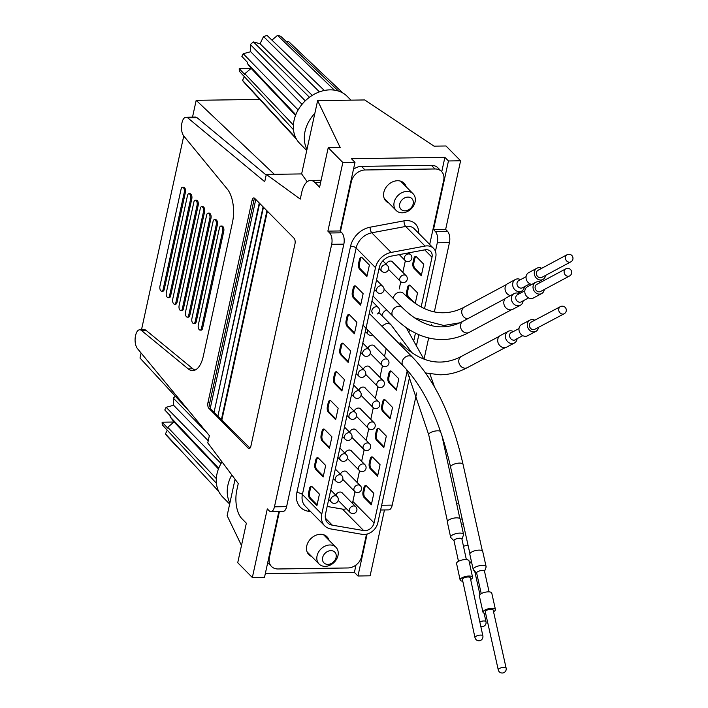<?xml version="1.0" encoding="UTF-8"?>
<svg xmlns="http://www.w3.org/2000/svg" width="708" height="708" viewBox="0 0 708 708"><rect width="100%" height="100%" fill="white"/><g stroke="black" fill="none" stroke-linecap="round" stroke-linejoin="round"><path stroke-width="1.06" d="M325.361 536.549A12.726 10.062 135.4 0 0 324.768 535.195M265.296 573.684L354.398 572.383L357.965 575.993L370.116 575.816L384.471 509.946M444.889 157.353L448.456 160.964L460.598 160.787L445.987 145.981L434.022 146.149L364.726 99.952L317.618 100.633L340.185 147.521L328.22 147.698L342.84 162.504L354.991 162.327L351.425 158.716L444.889 157.353L441.757 171.717M356.009 564.993L354.398 572.383M402.445 182.991A12.726 10.062 135.4 0 0 401.861 181.637M278.855 511.486L264.5 577.356L252.349 577.533L237.729 562.718L246.349 523.203L241.773 518.566A21.213 10.036 89.2 0 1 236.799 490.219L238.26 483.537L207.771 442.889L209.364 435.615L137.476 348.637A9.762 4.62 89.2 0 1 135.493 335.937L135.644 335.282A9.762 4.62 89.2 0 1 139.697 329.778A9.762 4.62 89.2 0 1 141.423 330.45L188.195 368.859A25.461 12.045 -90.8 0 0 192.691 370.611A25.461 12.045 -90.8 0 0 203.284 356.266L232.498 222.25A25.461 12.045 -90.8 0 0 227.374 189.169L183.814 136.051A9.762 4.62 89.2 0 1 181.85 123.369L181.991 122.705A9.762 4.62 89.2 0 1 186.054 117.209A9.762 4.62 89.2 0 1 187.788 117.891L264.721 181.708L266.305 174.434L300.272 199.09L301.732 192.408A21.213 10.036 89.2 0 1 310.555 180.452A21.213 10.036 89.2 0 1 315.033 182.576L319.609 187.213L328.22 147.698M235.056 479.281L227.126 515.663L241.49 545.496M434.358 311.856L449.456 242.605L437.305 242.782L435.438 251.331M437.305 242.782A8.487 4.018 -90.8 0 0 435.314 231.445L433.491 229.596L448.456 160.964M367.107 534.053L357.965 575.993M329.698 232.985L341.849 232.808A8.487 4.018 89.2 0 1 343.84 244.145L286.607 506.645A8.487 4.018 89.2 0 1 283.076 511.424L270.925 511.601A8.487 4.018 -90.8 0 0 274.456 506.822L331.689 244.322A8.487 4.018 -90.8 0 0 329.698 232.985L327.875 231.135L340.026 230.958L354.991 162.327M341.849 232.808L340.026 230.958M229.657 504.061L222.631 496.945A33.418 26.408 -44.6 0 1 222.029 461.89M306.741 150.512L299.723 143.397A33.418 26.408 -44.6 0 1 298.015 110.165A33.418 26.408 -44.6 0 1 330.061 89.854A33.418 26.408 -44.6 0 1 347.292 96.447L350.947 100.147M381.647 505.255L392.223 505.105L416.685 392.922M424.048 359.124L428.659 337.999M431.367 325.556L431.641 324.291M392.223 505.105A8.487 4.018 89.2 0 1 388.692 509.884L380.612 510.008M460.598 160.787L445.642 229.419L433.491 229.596M435.314 231.445L447.465 231.268L445.642 229.419M447.465 231.268A8.487 4.018 89.2 0 1 449.456 242.605M270.925 511.601A8.487 4.018 -90.8 0 1 269.137 510.751L267.305 508.902L252.349 577.533M342.84 162.504L327.875 231.135M293.997 238.18A4.239 2.009 89.2 0 1 294.988 243.844L250.871 446.208A4.239 2.009 89.2 0 1 249.101 448.598A4.239 2.009 89.2 0 1 248.207 448.173L208.931 408.374A4.239 2.009 89.2 0 1 207.931 402.702L252.057 200.346A4.239 2.009 89.2 0 1 253.818 197.948A4.239 2.009 89.2 0 1 254.712 198.373L293.997 238.18M314.848 113.333L306.98 149.415A33.418 26.408 -44.6 0 1 314.848 113.333L317.618 100.633M307.175 181.761L301.635 173.92L306.98 149.415M229.896 502.963A33.418 26.408 -44.6 0 1 231.817 474.953M141.096 353.009L139.998 358.044L189.461 411.534M141.503 329.751L183.753 135.98M192.523 117.112L196.187 100.324L274.323 174.318M259.765 99.403L196.187 100.324M301.635 173.92L266.305 174.434M195.019 370.098A25.461 12.045 89.2 0 1 192.868 368.788L146.096 330.379A9.762 4.62 -90.8 0 0 144.379 329.707L139.697 329.778M263.093 206.86L217.993 415.746M217.542 415.755L214.073 412.242L259.624 203.346M259.252 202.975L214.152 411.861M213.71 411.87L210.241 408.348L255.783 199.461M250.03 448.093L217.914 416.127L263.456 207.232M266.181 175.026L197.134 117.758A9.762 4.62 -90.8 0 0 195.399 117.068L186.054 117.209M210.364 407.755A4.239 2.009 89.2 0 1 209.807 402.675L253.924 200.311A4.239 2.009 89.2 0 1 254.765 198.426M193.7 323.644L194.824 323.627A3.398 1.602 -90.8 0 0 196.231 321.715L217.383 224.737A3.398 1.602 -90.8 0 0 216.586 220.197L216.312 219.923A3.398 1.602 -90.8 0 0 215.595 219.577L214.471 219.595A3.398 1.602 -90.8 0 0 213.064 221.507L191.912 318.485A3.398 1.602 -90.8 0 0 192.709 323.025L192.983 323.299A3.398 1.602 -90.8 0 0 193.7 323.644A3.398 1.602 -90.8 0 0 195.116 321.733L216.259 224.746A3.398 1.602 -90.8 0 0 215.462 220.215L215.188 219.931A3.398 1.602 -90.8 0 0 214.471 219.595M180.912 310.679L182.036 310.67A3.398 1.602 -90.8 0 0 183.443 308.75L204.594 211.772A3.398 1.602 -90.8 0 0 203.798 207.24L203.523 206.957A3.398 1.602 -90.8 0 0 202.807 206.621L201.683 206.639A3.398 1.602 -90.8 0 0 200.276 208.55L179.124 305.529A3.398 1.602 -90.8 0 0 179.921 310.069L180.195 310.343A3.398 1.602 -90.8 0 0 180.912 310.679A3.398 1.602 -90.8 0 0 182.328 308.768L203.47 211.789A3.398 1.602 -90.8 0 0 202.674 207.258L202.399 206.975A3.398 1.602 -90.8 0 0 201.683 206.639M168.123 297.723L169.247 297.705A3.398 1.602 -90.8 0 0 170.655 295.794L191.806 198.815A3.398 1.602 -90.8 0 0 191.01 194.284L190.735 194.001A3.398 1.602 -90.8 0 0 190.018 193.665L188.894 193.682A3.398 1.602 -90.8 0 0 187.487 195.594L166.336 292.572A3.398 1.602 -90.8 0 0 167.132 297.103L167.407 297.387A3.398 1.602 -90.8 0 0 168.123 297.723A3.398 1.602 -90.8 0 0 169.539 295.811L190.682 198.833A3.398 1.602 -90.8 0 0 189.886 194.293L189.611 194.019A3.398 1.602 -90.8 0 0 188.894 193.682M161.725 291.245L162.849 291.227A3.398 1.602 -90.8 0 0 164.265 289.315L185.407 192.337A3.398 1.602 -90.8 0 0 184.611 187.797L184.337 187.523A3.398 1.602 -90.8 0 0 183.62 187.186L182.505 187.195A3.398 1.602 -90.8 0 0 181.089 189.116L159.946 286.094A3.398 1.602 -90.8 0 0 160.743 290.625L161.017 290.908A3.398 1.602 -90.8 0 0 161.725 291.245A3.398 1.602 -90.8 0 0 163.141 289.333L184.284 192.355A3.398 1.602 -90.8 0 0 183.487 187.815L183.213 187.54A3.398 1.602 -90.8 0 0 182.505 187.195M174.522 304.201L175.637 304.192A3.398 1.602 -90.8 0 0 177.053 302.272L198.196 205.293A3.398 1.602 -90.8 0 0 197.399 200.762L197.125 200.479A3.398 1.602 -90.8 0 0 196.408 200.143L195.293 200.16A3.398 1.602 -90.8 0 0 193.877 202.072L172.734 299.05A3.398 1.602 -90.8 0 0 173.531 303.59L173.805 303.865A3.398 1.602 -90.8 0 0 174.522 304.201A3.398 1.602 -90.8 0 0 175.929 302.289L197.072 205.311A3.398 1.602 -90.8 0 0 196.275 200.771L196.001 200.497A3.398 1.602 -90.8 0 0 195.293 200.16M187.31 317.166L188.425 317.149A3.398 1.602 -90.8 0 0 189.841 315.237L210.984 218.25A3.398 1.602 -90.8 0 0 210.188 213.719L209.913 213.444A3.398 1.602 -90.8 0 0 209.196 213.099L208.081 213.117A3.398 1.602 -90.8 0 0 206.665 215.028L185.523 312.007A3.398 1.602 -90.8 0 0 186.319 316.547L186.593 316.821A3.398 1.602 -90.8 0 0 187.31 317.166A3.398 1.602 -90.8 0 0 188.717 315.246L209.86 218.268A3.398 1.602 -90.8 0 0 209.064 213.736L208.798 213.453A3.398 1.602 -90.8 0 0 208.081 213.117M200.099 330.123L201.214 330.105A3.398 1.602 -90.8 0 0 202.63 328.193L223.772 231.215A3.398 1.602 -90.8 0 0 222.976 226.675L222.701 226.401A3.398 1.602 -90.8 0 0 221.985 226.056L220.869 226.073A3.398 1.602 -90.8 0 0 219.453 227.985L198.311 324.972A3.398 1.602 -90.8 0 0 199.107 329.503L199.382 329.778A3.398 1.602 -90.8 0 0 200.099 330.123A3.398 1.602 -90.8 0 0 201.506 328.211L222.648 231.224A3.398 1.602 -90.8 0 0 221.861 226.693L221.586 226.418A3.398 1.602 -90.8 0 0 220.869 226.073M267.385 211.214L221.94 419.632M266.925 210.754L221.383 419.64M216.4 483.272L162.291 424.853A30.232 23.895 -44.6 0 1 162.132 422.207L167.734 428.128L167.743 427.278L174.053 421.941L170.044 416.746L170.398 415.915L164.796 409.985A30.232 23.895 -44.6 0 1 166.123 407.295L221.046 463.51M216.312 478.635L167.743 427.278M173.938 422.03L162.132 422.207M177.239 447.075L167.407 436.438A30.232 23.895 -44.6 0 1 165.46 433.907L167.238 430.19M174.053 421.941L218.453 468.962M170.044 416.746L218.719 468.289M218.648 491.299L165.46 433.907M166.123 407.295L173.602 405.268L173.283 398.091L206.559 432.225M173.602 405.268L208.241 440.765M173.283 398.091A30.232 23.895 -44.6 0 1 175.354 396.276M337.999 555.514A11.886 9.39 -44.6 0 1 329.893 565.276A11.886 9.39 -44.6 0 1 319.078 564.019A11.886 9.39 -44.6 0 1 317.069 555.824A11.886 9.39 -44.6 0 1 325.176 546.063A11.886 9.39 -44.6 0 1 335.99 547.328A11.886 9.39 -44.6 0 1 337.999 555.514M322.636 557.621A7.638 6.036 135.4 0 0 327.866 564.391A7.638 6.036 135.4 0 0 336.088 557.426A7.638 6.036 135.4 0 0 330.857 550.647A7.638 6.036 135.4 0 0 322.636 557.621M534.752 320.211A6.363 5.425 62.1 0 0 529.947 320.113L521.619 324.512A6.363 5.425 62.1 0 0 520.424 325.432A6.363 5.425 62.1 0 0 520.265 333.433A6.363 5.425 62.1 0 0 527.575 335.769L535.903 331.362A6.363 5.425 62.1 0 0 537.098 330.45A6.363 5.425 62.1 0 0 538.523 327.335M529.947 320.113A6.363 5.425 62.1 0 0 528.743 321.025A6.363 5.425 62.1 0 0 528.584 329.034A6.363 5.425 62.1 0 0 535.903 331.362M560.4 306.626A4.036 3.443 62.1 0 0 559.639 307.21A4.036 3.443 62.1 0 0 559.541 312.281A4.036 3.443 62.1 0 0 564.179 313.75A4.036 4.036 0 0 0 565.497 307.759A4.036 4.036 0 0 0 560.4 306.626L531.035 322.175A4.036 3.443 62.1 0 0 530.274 322.751A4.036 3.443 62.1 0 0 530.177 327.822A4.036 3.443 62.1 0 0 534.805 329.3L564.179 313.75A4.036 3.443 62.1 0 0 564.94 313.175M513.327 331.548A6.602 5.637 62.1 0 0 508.176 331.362A6.602 5.637 62.1 0 0 506.928 332.309A6.602 5.637 62.1 0 0 506.769 340.619A6.602 5.637 62.1 0 0 514.362 343.035A6.602 5.637 62.1 0 0 515.61 342.088A6.602 5.637 62.1 0 0 517.097 338.672M508.176 331.362L500.468 335.442A6.602 5.637 62.1 0 0 499.22 336.389A6.602 5.637 62.1 0 0 499.051 344.699A6.602 5.637 62.1 0 0 506.645 347.115L514.362 343.035M293.493 129.714L239.375 71.296A30.232 23.895 -44.6 0 1 239.216 68.649L244.818 74.579L244.826 73.721L251.136 68.384L247.127 63.189L247.481 62.357L241.879 56.428A30.232 23.895 -44.6 0 1 243.216 53.737L298.13 109.952M293.404 125.077L244.826 73.721M251.03 68.472L239.216 68.649M296.448 139.087L244.499 82.88A30.232 23.895 -44.6 0 1 242.543 80.358L244.322 76.632M251.136 68.384L295.546 115.404M247.127 63.189L295.802 114.731M295.74 137.75L242.543 80.358M286.678 41.94L288.519 41.436L342.938 93.067M243.216 53.737L250.685 51.711L250.375 44.533L305.254 100.837M250.685 51.711L302.033 104.333M271.934 40.117L277.501 35.4L334.371 90.12M250.375 44.533A30.232 23.895 -44.6 0 1 253.446 41.931L260.075 43.763L263.535 36.533L319.423 91.872M260.075 43.763L312.263 95.368M253.446 41.931L309.449 97.279M263.535 36.533A30.232 23.895 -44.6 0 1 267.173 35.542L324.344 90.482M277.501 35.4A30.232 23.895 -44.6 0 1 280.731 36.294L338.495 91.075M415.092 201.966A11.886 9.39 -44.6 0 1 406.976 211.719A11.886 9.39 -44.6 0 1 396.161 210.462A11.886 9.39 -44.6 0 1 394.152 202.267A11.886 9.39 -44.6 0 1 402.268 192.514A11.886 9.39 -44.6 0 1 413.083 193.771A11.886 9.39 -44.6 0 1 415.092 201.966M399.719 204.063A7.638 6.036 135.4 0 0 404.949 210.834A7.638 6.036 135.4 0 0 413.18 203.869A7.638 6.036 135.4 0 0 407.95 197.089A7.638 6.036 135.4 0 0 399.719 204.063M468.094 545.47A6.363 2.257 167.4 0 0 465.333 545.78A6.363 2.257 167.4 0 0 463.466 546.257M471.519 561.931A6.363 2.257 167.4 0 0 469.298 562.179M471.74 562.931A4.036 1.434 167.4 0 0 469.475 562.993M463.351 524.212A4.036 1.434 167.4 0 0 461.324 524.168M462.182 518.999A6.602 2.345 167.4 0 0 460.244 519.176M458.775 503.742A6.602 2.345 167.4 0 0 456.704 503.946M540.487 282.395A6.363 5.452 61.8 0 0 539.903 282.138A6.363 5.452 61.8 0 0 535.673 282.333L527.451 286.731A6.363 5.452 61.8 0 0 524.867 292.599A6.363 5.452 61.8 0 0 529.23 298.148A6.363 5.452 61.8 0 0 533.46 297.962L541.682 293.555A6.363 5.452 61.8 0 0 544.293 289.51M535.673 282.333A6.363 5.452 61.8 0 0 533.097 288.2A6.363 5.452 61.8 0 0 537.452 293.749A6.363 5.452 61.8 0 0 541.682 293.555M565.789 268.845L536.77 284.386A4.036 3.451 61.8 0 0 535.142 288.103A4.036 3.451 61.8 0 0 537.903 291.616A4.036 3.451 61.8 0 0 540.576 291.492L569.595 275.952A4.036 4.036 0 0 0 569.126 268.633A4.036 4.036 0 0 0 565.789 268.845A4.036 3.451 61.8 0 0 564.161 272.562A4.036 3.451 61.8 0 0 566.922 276.076A4.036 3.451 61.8 0 0 569.595 275.952M524.832 290.784L517.406 294.758A4.036 3.451 61.8 0 0 515.778 298.475A4.036 3.451 61.8 0 0 518.539 301.989A4.036 3.451 61.8 0 0 521.212 301.865L528.637 297.891M519.327 293.731A6.602 5.655 61.8 0 0 518.548 293.377A6.602 5.655 61.8 0 0 514.158 293.581A6.602 5.655 61.8 0 0 511.486 299.67A6.602 5.655 61.8 0 0 516.008 305.422A6.602 5.655 61.8 0 0 520.398 305.228A6.602 5.655 61.8 0 0 523.132 300.838M514.158 293.581L506.539 297.661A6.602 5.655 61.8 0 0 503.866 303.75A6.602 5.655 61.8 0 0 508.388 309.511A6.602 5.655 61.8 0 0 512.778 309.308L520.398 305.228M470.661 579.516A6.363 2.283 167.8 0 0 472.572 577.294L469.015 560.833A6.363 2.283 167.8 0 0 460.979 560.293A6.363 2.283 167.8 0 0 456.571 563.524L460.129 579.985A6.363 2.283 167.8 0 0 462.784 581.215M472.572 577.294A6.363 2.283 167.8 0 0 464.536 576.755A6.363 2.283 167.8 0 0 460.129 579.985M482.856 635.873L470.289 577.79A4.036 1.443 167.8 0 0 465.2 577.445A4.036 1.443 167.8 0 0 462.413 579.489L474.971 637.581A4.036 4.036 0 0 0 480.077 640.59A4.036 4.036 0 0 0 482.856 635.873A4.036 1.443 167.8 0 0 477.767 635.536A4.036 1.443 167.8 0 0 474.971 637.581M466.36 559.603L461.908 539.027A4.036 1.443 167.8 0 0 456.819 538.682A4.036 1.443 167.8 0 0 454.023 540.735L458.474 561.311M461.943 539.186L463.492 534.956A6.602 2.363 167.8 0 0 463.545 534.416A6.602 2.363 167.8 0 0 455.2 533.85A6.602 2.363 167.8 0 0 450.633 537.204A6.602 2.363 167.8 0 0 450.899 537.682L454.058 540.885M463.545 534.416L460.244 519.159A6.602 2.363 167.8 0 0 451.899 518.592A6.602 2.363 167.8 0 0 447.332 521.946L450.633 537.204M327.167 506.468L342.46 509.096A8.487 6.708 135.4 0 0 346.398 508.698M352.301 503.202A8.487 6.708 135.4 0 0 352.876 501.45L355 491.724M357.044 482.36L359.576 470.731M361.62 461.359L364.16 449.73M366.195 440.367L368.735 428.729M370.78 419.366L373.311 407.728M375.355 398.365L377.895 386.727M379.93 377.364L382.47 365.726M384.515 356.363L386.187 348.672M399.188 289.059L400.781 281.731M402.825 272.368L405.365 260.73M393.055 262.464A4.142 3.266 135.4 0 0 392.613 261.863A4.142 3.266 135.4 0 0 390.48 261.048A4.142 3.266 135.4 0 0 386.205 264.226M374.744 346.46A4.142 3.266 135.4 0 0 374.302 345.867A4.142 3.266 135.4 0 0 372.169 345.053A4.142 3.266 135.4 0 0 367.886 348.221M370.16 367.461A4.142 3.266 135.4 0 0 369.718 366.868A4.142 3.266 135.4 0 0 367.585 366.045A4.142 3.266 135.4 0 0 363.31 369.222M365.585 388.462A4.142 3.266 135.4 0 0 365.142 387.86A4.142 3.266 135.4 0 0 363.009 387.046A4.142 3.266 135.4 0 0 358.735 390.223M361 409.463A4.142 3.266 135.4 0 0 360.567 408.861A4.142 3.266 135.4 0 0 358.434 408.047A4.142 3.266 135.4 0 0 354.15 411.215M356.425 430.464A4.142 3.266 135.4 0 0 355.982 429.862A4.142 3.266 135.4 0 0 353.85 429.048A4.142 3.266 135.4 0 0 349.575 432.216M351.849 451.465A4.142 3.266 135.4 0 0 351.407 450.863A4.142 3.266 135.4 0 0 349.274 450.049A4.142 3.266 135.4 0 0 345 453.217M347.265 472.457A4.142 3.266 135.4 0 0 346.832 471.864A4.142 3.266 135.4 0 0 344.69 471.05A4.142 3.266 135.4 0 0 340.415 474.218M342.69 493.458A4.142 3.266 135.4 0 0 342.247 492.865A4.142 3.266 135.4 0 0 340.114 492.042A4.142 3.266 135.4 0 0 335.84 495.219M421.154 306.971L432.004 257.225A8.487 6.708 135.4 0 0 430.57 251.367A8.487 6.708 135.4 0 0 426.189 249.694A8.487 6.708 135.4 0 0 424.871 249.827L390.975 256.181A12.726 10.062 135.4 0 0 379.249 267.589L325.512 514.035A12.726 10.062 135.4 0 0 327.671 522.814A12.726 10.062 135.4 0 0 332.317 525.177L363.655 530.575A8.487 6.708 135.4 0 0 374.072 522.929L407.233 370.833M371.337 504.786L373.833 493.334L366.523 485.927A4.239 2.009 -90.8 0 0 365.629 485.502A4.239 2.009 -90.8 0 0 363.868 487.9L363.027 491.715A4.239 2.009 -90.8 0 0 364.027 497.388L371.337 504.786M377.576 476.157L380.072 464.705L372.771 457.297A4.239 2.009 -90.8 0 0 371.868 456.872A4.239 2.009 -90.8 0 0 370.107 459.262L369.275 463.076A4.239 2.009 -90.8 0 0 370.266 468.749L377.576 476.157M383.825 447.518L386.32 436.066L379.01 428.659A4.239 2.009 -90.8 0 0 378.116 428.234A4.239 2.009 -90.8 0 0 376.355 430.623L375.514 434.446A4.239 2.009 -90.8 0 0 376.514 440.111L383.825 447.518M390.064 418.879L392.559 407.427L385.258 400.02A4.239 2.009 -90.8 0 0 384.356 399.595A4.239 2.009 -90.8 0 0 382.594 401.994L381.762 405.808A4.239 2.009 -90.8 0 0 382.754 411.481L390.064 418.879M396.312 390.25L398.808 378.789L391.497 371.39A4.239 2.009 -90.8 0 0 390.604 370.965A4.239 2.009 -90.8 0 0 388.842 373.355L388.002 377.169A4.239 2.009 -90.8 0 0 389.002 382.842L396.312 390.25M409.047 331.831L409.498 329.742M415.251 303.369L417.534 292.882L410.224 285.483A4.239 2.009 -90.8 0 0 409.33 285.059A4.239 2.009 -90.8 0 0 407.569 287.448L406.737 291.262A4.239 2.009 -90.8 0 0 407.728 296.935L410.835 300.086M421.287 275.704L423.782 264.252L416.472 256.845A4.239 2.009 -90.8 0 0 415.578 256.42A4.239 2.009 -90.8 0 0 413.808 258.809L412.976 262.633A4.239 2.009 -90.8 0 0 413.976 268.297L421.287 275.704M413.985 339.867L415.463 333.105M424.526 308.626L435.739 257.163A12.726 10.062 135.4 0 0 433.588 248.384A12.726 10.062 135.4 0 0 427.021 245.88A12.726 10.062 135.4 0 0 425.039 246.074L391.143 252.429A16.974 13.417 135.4 0 0 375.506 267.651L321.777 514.088A16.974 13.417 135.4 0 0 324.645 525.787A16.974 13.417 135.4 0 0 330.848 528.947L362.186 534.345A12.726 10.062 135.4 0 0 377.806 522.876L409.79 376.205M416.667 344.663L418.844 334.68M421.614 321.945L421.764 321.282M416.047 256.526A4.239 2.009 -90.8 0 0 414.746 258.801L413.914 262.615A4.239 2.009 -90.8 0 0 414.906 268.288L421.455 274.916M384.825 399.71A4.239 2.009 -90.8 0 0 383.532 401.976L382.701 405.799A4.239 2.009 -90.8 0 0 383.692 411.463L390.232 418.101M378.585 428.349A4.239 2.009 -90.8 0 0 377.284 430.614L376.452 434.429A4.239 2.009 -90.8 0 0 377.444 440.102L383.993 446.73M372.337 456.979A4.239 2.009 -90.8 0 0 371.045 459.253L370.213 463.067A4.239 2.009 -90.8 0 0 371.204 468.74L377.745 475.369M409.799 285.165A4.239 2.009 -90.8 0 0 408.507 287.43L407.675 291.254A4.239 2.009 -90.8 0 0 408.666 296.918L414.534 302.874M391.073 371.072A4.239 2.009 -90.8 0 0 389.772 373.337L388.94 377.16A4.239 2.009 -90.8 0 0 389.931 382.824L396.48 389.462M366.098 485.617A4.239 2.009 -90.8 0 0 364.797 487.883L363.965 491.706A4.239 2.009 -90.8 0 0 364.956 497.37L371.505 504.007M323.184 476.944L315.874 469.546A4.239 2.009 89.2 0 1 314.874 463.873L315.715 460.058A4.239 2.009 89.2 0 1 317.476 457.66A4.239 2.009 89.2 0 1 318.37 458.085L325.68 465.492L323.184 476.944M335.672 419.676L328.362 412.268A4.239 2.009 89.2 0 1 327.361 406.604L328.193 402.781A4.239 2.009 89.2 0 1 329.963 400.392A4.239 2.009 89.2 0 1 330.857 400.816L338.167 408.224L335.672 419.676M348.159 362.408L340.849 355A4.239 2.009 89.2 0 1 339.849 349.327L340.681 345.513A4.239 2.009 89.2 0 1 342.451 343.123A4.239 2.009 89.2 0 1 343.345 343.548L350.655 350.947L348.159 362.408M360.637 305.13L353.336 297.732A4.239 2.009 89.2 0 1 352.336 292.059L353.168 288.245A4.239 2.009 89.2 0 1 354.938 285.846A4.239 2.009 89.2 0 1 355.832 286.271L363.142 293.678L360.637 305.13M366.886 276.501L359.576 269.093A4.239 2.009 89.2 0 1 358.584 263.42L359.416 259.606A4.239 2.009 89.2 0 1 361.177 257.216A4.239 2.009 89.2 0 1 362.071 257.641L369.381 265.04L366.886 276.501M354.398 333.769L347.088 326.361A4.239 2.009 89.2 0 1 346.097 320.697L346.929 316.874A4.239 2.009 89.2 0 1 348.69 314.485A4.239 2.009 89.2 0 1 349.584 314.91L356.894 322.317L354.398 333.769M341.911 391.037L334.601 383.639A4.239 2.009 89.2 0 1 333.61 377.966L334.441 374.151A4.239 2.009 89.2 0 1 336.203 371.753A4.239 2.009 89.2 0 1 337.096 372.178L344.407 379.585L341.911 391.037M329.424 448.314L322.113 440.907A4.239 2.009 89.2 0 1 321.122 435.234L321.954 431.42A4.239 2.009 89.2 0 1 323.715 429.03A4.239 2.009 89.2 0 1 324.609 429.455L331.919 436.854L329.424 448.314M316.936 505.583L309.626 498.175A4.239 2.009 89.2 0 1 308.635 492.511L309.467 488.688A4.239 2.009 89.2 0 1 311.228 486.299A4.239 2.009 89.2 0 1 312.131 486.723L319.432 494.131L316.936 505.583M348.327 361.62L341.778 354.982A4.239 2.009 89.2 0 1 340.787 349.318L341.619 345.495A4.239 2.009 89.2 0 1 342.92 343.23M335.84 418.888L329.291 412.26A4.239 2.009 89.2 0 1 328.3 406.587L329.131 402.772A4.239 2.009 89.2 0 1 330.432 400.498M329.592 447.527L323.052 440.889A4.239 2.009 89.2 0 1 322.06 435.225L322.892 431.402A4.239 2.009 89.2 0 1 324.184 429.137M354.566 332.981L348.026 326.353A4.239 2.009 89.2 0 1 347.035 320.68L347.867 316.865A4.239 2.009 89.2 0 1 349.159 314.591M360.815 304.343L354.266 297.714A4.239 2.009 89.2 0 1 353.274 292.041L354.106 288.227A4.239 2.009 89.2 0 1 355.407 285.961M367.054 275.713L360.514 269.075A4.239 2.009 89.2 0 1 359.514 263.411L360.354 259.588A4.239 2.009 89.2 0 1 361.646 257.323M317.104 504.795L310.564 498.166A4.239 2.009 89.2 0 1 309.573 492.494L310.405 488.679A4.239 2.009 89.2 0 1 311.697 486.405M323.352 476.157L316.803 469.528A4.239 2.009 89.2 0 1 315.812 463.855L316.644 460.041A4.239 2.009 89.2 0 1 317.945 457.775M342.079 390.25L335.539 383.621A4.239 2.009 89.2 0 1 334.548 377.948L335.38 374.134A4.239 2.009 89.2 0 1 336.672 371.868M406.162 186.762A12.726 10.062 135.4 0 0 404.118 183.248A12.726 10.062 135.4 0 0 397.56 180.735A12.726 10.062 135.4 0 0 385.347 188.47A12.726 10.062 135.4 0 0 386.002 201.134A12.726 10.062 135.4 0 0 388.772 202.966M279.421 511.477L269.341 557.683A12.726 10.062 135.4 0 0 271.5 566.462A12.726 10.062 135.4 0 0 278.067 568.975L347.973 567.958A12.726 10.062 135.4 0 0 361.691 556.338L366.514 534.195M429.694 244.437L443.686 180.257A12.726 10.062 135.4 0 0 441.535 171.478A12.726 10.062 135.4 0 0 434.969 168.964L365.054 169.982A12.726 10.062 135.4 0 0 351.345 181.602L340.477 231.419M329.07 540.31A12.726 10.062 135.4 0 0 327.034 536.806A12.726 10.062 135.4 0 0 320.467 534.292A12.726 10.062 135.4 0 0 308.263 542.027A12.726 10.062 135.4 0 0 308.909 554.691A12.726 10.062 135.4 0 0 311.688 556.523M267.712 562.612A12.726 10.062 135.4 0 0 267.934 562.851L271.5 566.462M402.595 183.151A12.726 10.062 135.4 0 0 402.047 181.735M441.535 171.478L437.969 167.867A12.726 10.062 135.4 0 0 431.402 165.353L361.496 166.371A12.726 10.062 135.4 0 0 353.46 169.336M325.512 536.699A12.726 10.062 135.4 0 0 324.963 535.292M307.422 552.594A12.726 10.062 135.4 0 0 308.122 552.913M384.506 199.037A12.726 10.062 135.4 0 0 385.214 199.355M493.538 611.73A6.363 2.257 167.4 0 0 495.432 609.517L491.759 593.065A6.363 2.257 167.4 0 0 491.042 592.295A6.363 2.257 167.4 0 0 483.794 592.578A6.363 2.257 167.4 0 0 479.334 595.835L483.006 612.296A6.363 2.257 167.4 0 0 483.723 613.057A6.363 2.257 167.4 0 0 485.67 613.491M495.432 609.517A6.363 2.257 167.4 0 0 494.715 608.756A6.363 2.257 167.4 0 0 487.467 609.03A6.363 2.257 167.4 0 0 483.006 612.296M506.123 668.113L493.157 610.03A4.036 1.434 167.4 0 0 492.706 609.544A4.036 1.434 167.4 0 0 488.113 609.721A4.036 1.434 167.4 0 0 485.29 611.783L498.255 669.874A4.036 4.036 0 0 0 504.671 672.166A4.036 4.036 0 0 0 506.123 668.113A4.036 1.434 167.4 0 0 505.671 667.626A4.036 1.434 167.4 0 0 501.078 667.803A4.036 1.434 167.4 0 0 498.255 669.874M484.476 571.595A4.036 1.434 167.4 0 0 484.502 571.268A4.036 1.434 167.4 0 0 484.051 570.781A4.036 1.434 167.4 0 0 479.458 570.958A4.036 1.434 167.4 0 0 476.634 573.029L481.236 593.623M484.538 571.427L486.069 567.179A6.602 2.345 167.4 0 0 486.113 566.639A6.602 2.345 167.4 0 0 485.369 565.842A6.602 2.345 167.4 0 0 477.847 566.135A6.602 2.345 167.4 0 0 473.218 569.515A6.602 2.345 167.4 0 0 473.484 569.984L476.67 573.179M486.113 566.639L482.706 551.382A6.602 2.345 167.4 0 0 481.962 550.585A6.602 2.345 167.4 0 0 474.44 550.877A6.602 2.345 167.4 0 0 469.811 554.258L473.218 569.515M512.459 332.008A4.239 3.62 62.1 0 0 511.362 332.353A4.239 3.62 62.1 0 0 509.804 336.973A4.239 3.62 62.1 0 0 513.849 340.212A4.239 3.62 62.1 0 0 515.327 339.849A4.239 3.62 62.1 0 0 516.229 339.132M541.744 268.297A6.363 5.452 61.8 0 0 537.496 267.969A6.363 5.452 61.8 0 0 536.921 268.226A6.363 5.452 61.8 0 0 534.965 276.085A6.363 5.452 61.8 0 0 542.363 279.713A6.363 5.452 61.8 0 0 542.93 279.448A6.363 5.452 61.8 0 0 545.549 275.403M538.39 270.12A4.036 3.451 61.8 0 0 538.027 270.288A4.036 3.451 61.8 0 0 536.779 275.262A4.036 3.451 61.8 0 0 541.47 277.554A4.036 3.451 61.8 0 0 541.832 277.394L570.852 261.854A4.036 4.036 0 0 0 572.506 256.393A4.036 4.036 0 0 0 567.046 254.747A4.036 3.451 61.8 0 0 565.798 259.721A4.036 3.451 61.8 0 0 570.489 262.013A4.036 3.451 61.8 0 0 570.852 261.854M536.921 268.226L528.699 272.633A6.363 5.452 61.8 0 0 526.283 279.244A6.363 5.452 61.8 0 0 531.841 284.386M519.026 280.492A4.036 3.451 61.8 0 0 518.663 280.66A4.036 3.451 61.8 0 0 517.415 285.634A4.036 3.451 61.8 0 0 522.106 287.926A4.036 3.451 61.8 0 0 522.469 287.767L529.894 283.784M520.575 279.633A6.602 5.655 61.8 0 0 516.008 279.209A6.602 5.655 61.8 0 0 515.415 279.474A6.602 5.655 61.8 0 0 513.38 287.634A6.602 5.655 61.8 0 0 521.061 291.386A6.602 5.655 61.8 0 0 521.654 291.121A6.602 5.655 61.8 0 0 524.38 286.74M515.415 279.474L507.795 283.563A6.602 5.655 61.8 0 0 505.185 290.032A6.602 5.655 61.8 0 0 510.344 295.625M369.257 313.387L412.357 357.062A6.363 5.027 135.4 0 0 409.074 355.805A6.363 5.027 135.4 0 0 402.224 361.611A6.363 5.027 135.4 0 0 403.294 366.001L362.974 325.14M412.357 357.062C435.349 381.081 452.235 416.835 463.023 464.306A6.363 2.257 167.4 0 0 459.527 463.094A6.363 2.257 167.4 0 0 453.288 464.475A6.363 2.257 167.4 0 0 450.598 467.076L469.908 553.594M343.84 244.145L331.689 244.322M274.456 506.822L286.607 506.645M192.868 368.788L188.195 368.859M146.096 330.379L141.423 330.45M210.241 408.348L208.931 408.374M249.986 448.146L248.207 448.173M197.134 117.758L187.788 117.891M209.807 402.675L207.931 402.702M253.924 200.311L252.057 200.346M320.636 182.496L315.033 182.576M183.213 187.54L184.337 187.523M221.586 226.418L222.701 226.401M221.861 226.693L222.976 226.675M163.141 289.333L164.265 289.315M202.399 206.975L203.523 206.957M202.674 207.258L203.798 207.24M183.487 187.815L184.611 187.797M184.284 192.355L185.407 192.337M189.611 194.019L190.735 194.001M189.886 194.293L191.01 194.284M215.462 220.215L216.586 220.197M216.259 224.746L217.383 224.737M215.188 219.931L216.312 219.923M203.47 211.789L204.594 211.772M195.116 321.733L196.231 321.715M222.648 231.224L223.772 231.215M201.506 328.211L202.63 328.193M169.539 295.811L170.655 295.794M208.798 213.453L209.913 213.444M209.064 213.736L210.188 213.719M196.001 200.497L197.125 200.479M196.275 200.771L197.399 200.762M190.682 198.833L191.806 198.815M209.86 218.268L210.984 218.25M188.717 315.246L189.841 315.237M197.072 205.311L198.196 205.293M175.929 302.289L177.053 302.272M182.328 308.768L183.443 308.75M467.519 318.83A6.363 5.452 61.8 0 1 461.952 313.688A6.363 5.452 61.8 0 1 464.377 307.086C457.43 310.777 450.492 312.662 443.544 312.75C430.137 313.051 416.773 306.591 403.454 293.386A6.363 5.027 135.4 0 0 400.17 292.13A6.363 5.027 135.4 0 0 393.321 297.944A6.363 5.027 135.4 0 0 393.232 298.404M440.5 431.322A6.363 2.283 167.8 0 0 437.703 430.818A6.363 2.283 167.8 0 0 431.446 432.146A6.363 2.283 167.8 0 0 428.721 434.765L447.429 521.283M411.959 352.752L390.984 324.786A6.363 5.027 135.4 0 0 387.763 323.529A6.363 5.027 135.4 0 0 382.196 326.494M484.095 613.208L485.998 621.73A4.036 1.434 167.4 0 0 482.006 621.164A4.036 1.434 167.4 0 0 479.82 621.845M379.426 380.382A4.036 3.186 135.4 0 0 377.514 386.391A4.036 4.036 0 0 0 382.178 387.179A4.036 4.036 0 0 0 383.258 380.727A4.036 3.186 135.4 0 0 379.426 380.382M365.691 443.376A4.036 3.186 135.4 0 0 363.779 449.394A4.036 4.036 0 0 0 368.443 450.173A4.036 4.036 0 0 0 369.523 443.73A4.036 3.186 135.4 0 0 365.691 443.376M370.266 422.375A4.036 3.186 135.4 0 0 368.364 428.393A4.036 4.036 0 0 0 373.019 429.172A4.036 4.036 0 0 0 374.098 422.729A4.036 3.186 135.4 0 0 370.266 422.375M365.355 349.186A4.036 3.186 135.4 0 0 363.452 355.204A4.036 4.036 0 0 0 368.107 355.982A4.036 4.036 0 0 0 369.187 349.54A4.036 3.186 135.4 0 0 365.355 349.186M356.204 391.188A4.036 3.186 135.4 0 0 354.292 397.197A4.036 4.036 0 0 0 358.947 397.976A4.036 4.036 0 0 0 360.027 391.533A4.036 3.186 135.4 0 0 356.204 391.188M347.044 433.181A4.036 3.186 135.4 0 0 345.132 439.199A4.036 4.036 0 0 0 349.796 439.978A4.036 4.036 0 0 0 350.876 433.535A4.036 3.186 135.4 0 0 347.044 433.181M374.851 401.383A4.036 3.186 135.4 0 0 372.939 407.392A4.036 4.036 0 0 0 377.594 408.171A4.036 4.036 0 0 0 378.674 401.728A4.036 3.186 135.4 0 0 374.851 401.383M337.884 475.183A4.036 3.186 135.4 0 0 335.981 481.201A4.036 4.036 0 0 0 340.636 481.98A4.036 4.036 0 0 0 341.716 475.537A4.036 3.186 135.4 0 0 337.884 475.183M383.674 265.19A4.036 3.186 135.4 0 0 381.762 271.199A4.036 4.036 0 0 0 386.426 271.978A4.036 4.036 0 0 0 387.506 265.535A4.036 3.186 135.4 0 0 383.674 265.19M371.948 301.059L378.346 307.538A4.036 3.186 135.4 0 0 374.514 307.184A4.036 3.186 135.4 0 0 372.603 313.202M379.099 286.182A4.036 3.186 135.4 0 0 377.187 292.2A4.036 4.036 0 0 0 381.842 292.979A4.036 4.036 0 0 0 382.922 286.536A4.036 3.186 135.4 0 0 379.099 286.182M356.531 485.378A4.036 3.186 135.4 0 0 354.62 491.387A4.036 4.036 0 0 0 359.283 492.175A4.036 4.036 0 0 0 360.363 485.732A4.036 3.186 135.4 0 0 356.531 485.378M367.868 330.105A4.036 3.186 135.4 0 0 368.027 334.203A4.036 4.036 0 0 0 372.682 334.981M351.956 506.379A4.036 3.186 135.4 0 0 350.044 512.388A4.036 4.036 0 0 0 354.708 513.167A4.036 4.036 0 0 0 355.788 506.724A4.036 3.186 135.4 0 0 351.956 506.379M360.779 370.187A4.036 3.186 135.4 0 0 358.868 376.196A4.036 4.036 0 0 0 363.531 376.983A4.036 4.036 0 0 0 364.611 370.532A4.036 3.186 135.4 0 0 360.779 370.187M402.321 275.385A4.036 3.186 135.4 0 0 400.409 281.395A4.036 4.036 0 0 0 405.073 282.173A4.036 4.036 0 0 0 406.153 275.731A4.036 3.186 135.4 0 0 402.321 275.385M406.896 254.384A4.036 3.186 135.4 0 0 404.985 260.394A4.036 4.036 0 0 0 409.649 261.181A4.036 4.036 0 0 0 410.728 254.73A4.036 3.186 135.4 0 0 406.896 254.384M361.115 464.377A4.036 3.186 135.4 0 0 359.204 470.395A4.036 4.036 0 0 0 363.859 471.174A4.036 4.036 0 0 0 364.939 464.731A4.036 3.186 135.4 0 0 361.115 464.377M333.309 496.184A4.036 3.186 135.4 0 0 331.397 502.193A4.036 4.036 0 0 0 336.061 502.981A4.036 4.036 0 0 0 337.141 496.529A4.036 3.186 135.4 0 0 333.309 496.184M374.072 522.929L352.876 501.45M363.655 530.575L342.46 509.096M332.317 525.177L325.361 518.123M432.004 257.225L424.729 249.853M414.746 258.801L413.808 258.809M413.914 262.615L412.976 262.633M383.532 401.976L382.594 401.994M377.444 440.102L376.514 440.111M382.701 405.799L381.762 405.808M383.692 411.463L382.754 411.481M370.213 463.067L369.275 463.076M371.204 468.74L370.266 468.749M408.507 287.43L407.569 287.448M407.675 291.254L406.737 291.262M408.666 296.918L407.728 296.935M389.931 382.824L389.002 382.842M414.906 268.288L413.976 268.297M371.045 459.253L370.107 459.262M388.94 377.16L388.002 377.169M363.965 491.706L363.027 491.715M364.797 487.883L363.868 487.9M376.452 434.429L375.514 434.446M377.284 430.614L376.355 430.623M389.772 373.337L388.842 373.355M364.956 497.37L364.027 497.388M425.039 246.074L405.675 226.454L371.78 232.799A16.974 13.417 135.4 0 0 356.142 248.021L302.404 494.467A16.974 13.417 135.4 0 0 305.281 506.167L324.645 525.787M391.143 252.429L371.78 232.799A4.239 1.69 79.4 0 1 370.125 227.197L404.02 220.852A16.974 13.417 -44.6 0 1 406.666 220.586A16.974 13.417 -44.6 0 1 418.623 233.224M375.506 267.651L356.142 248.021A4.239 1.655 12.3 0 0 350.575 246.225A21.213 16.762 -44.6 0 1 370.125 227.197M321.777 514.088L302.404 494.467A4.239 1.655 -167.7 0 0 296.847 492.671L350.575 246.225M433.588 248.384L414.224 228.764A12.726 10.062 135.4 0 0 407.658 226.25A12.726 10.062 135.4 0 0 405.675 226.454A4.239 1.69 79.4 0 1 404.02 220.852M341.619 345.495L340.681 345.513M328.3 406.587L327.361 406.604M329.131 402.772L328.193 402.781M322.06 435.225L321.122 435.234M322.892 431.402L321.954 431.42M323.052 440.889L322.113 440.907M347.035 320.68L346.097 320.697M348.026 326.353L347.088 326.361M353.274 292.041L352.336 292.059M354.106 288.227L353.168 288.245M347.867 316.865L346.929 316.874M359.514 263.411L358.584 263.42M360.514 269.075L359.576 269.093M309.573 492.494L308.635 492.511M310.405 488.679L309.467 488.688M316.803 469.528L315.874 469.546M335.38 374.134L334.441 374.151M335.539 383.621L334.601 383.639M334.548 377.948L333.61 377.966M360.354 259.588L359.416 259.606M329.291 412.26L328.362 412.268M310.564 498.166L309.626 498.175M340.787 349.318L339.849 349.327M341.778 354.982L340.849 355M354.266 297.714L353.336 297.732M316.644 460.041L315.715 460.058M315.812 463.855L314.874 463.873M310.715 511.68L308.192 511.238A4.239 2.266 99.8 0 1 308.945 509.875M308.192 511.238A21.213 16.762 -44.6 0 1 296.847 492.671M269.341 557.683L268.89 557.223M351.345 181.602L350.885 181.133M365.054 169.982L361.496 166.371M434.969 168.964L431.402 165.353M351.619 412.18A4.036 3.186 135.4 0 0 349.717 418.198A4.036 4.036 0 0 0 354.372 418.977A4.036 4.036 0 0 0 355.451 412.534A4.036 3.186 135.4 0 0 351.619 412.18M342.468 454.182A4.036 3.186 135.4 0 0 340.557 460.2A4.036 4.036 0 0 0 345.212 460.979A4.036 4.036 0 0 0 346.292 454.536A4.036 3.186 135.4 0 0 342.468 454.182M384.001 359.381A4.036 3.186 135.4 0 0 382.099 365.399A4.036 4.036 0 0 0 386.754 366.178A4.036 4.036 0 0 0 387.834 359.735A4.036 3.186 135.4 0 0 384.001 359.381M505.317 298.59L463.12 321.184A6.363 5.452 61.8 0 0 460.811 328.149A6.363 5.452 61.8 0 0 466.935 332.972A6.363 5.452 61.8 0 0 469.13 332.406L511.326 309.812M463.12 321.184C456.182 324.875 449.235 326.769 442.296 326.848C428.889 327.149 415.525 320.697 402.206 307.493A6.363 5.027 135.4 0 0 398.923 306.237A6.363 5.027 135.4 0 0 392.064 312.042A6.363 5.027 135.4 0 0 393.144 316.432C408.312 331.84 424.756 339.557 442.482 339.575C451.642 339.415 460.527 337.026 469.13 332.406M499.246 336.362L461.421 356.381A6.363 5.425 62.1 0 0 459.085 363.319A6.363 5.425 62.1 0 0 465.165 368.178A6.363 5.425 62.1 0 0 467.377 367.629L505.202 347.61M567.409 254.579A4.036 3.451 61.8 0 0 567.046 254.747L538.027 270.288M386.692 309.9A6.363 5.027 135.4 0 0 382.09 315.237A6.363 5.027 135.4 0 0 382.01 315.697M403.294 366.001C424.242 387.657 440.013 421.349 450.598 467.076M463.023 464.306L482.334 550.824M321.113 180.292L310.555 180.452M319.078 564.019L307.113 551.895M335.99 547.328L323.547 534.717M515.212 339.672L522.769 335.672M511.441 332.548L518.999 328.547M296.457 139.095L254.322 93.518M396.161 210.462L384.196 198.337M413.083 193.771L400.639 181.159M414.729 317.963L443.73 325.476L459.846 322.804M464.377 307.086L506.574 284.483M441.872 435.358L459.873 518.583M406.551 369.461L428.721 434.765M390.984 324.786L378.886 312.52M474.723 571.223L479.927 594.543M480.812 626.438A4.036 4.036 0 0 0 485.998 621.73M365.647 374.364L377.514 386.391M369.125 366.417L383.258 380.727M351.911 437.367L363.779 449.394M355.389 429.411L369.523 443.73M356.487 416.366L368.364 428.393M359.974 408.419L374.098 422.729M360.744 352.46L363.452 355.204M362.788 343.053L369.187 349.54M351.584 394.453L354.292 397.197M353.637 385.055L360.027 391.533M342.424 436.455L345.132 439.199M344.477 427.057L350.876 433.535M361.071 395.365L372.939 407.392M364.549 387.418L378.674 401.728M333.273 478.458L335.981 481.201M335.318 469.05L341.716 475.537M379.054 268.456L381.762 271.199M382.851 260.827L387.506 265.535M377.267 313.98A4.036 4.036 0 0 0 378.346 307.538M374.479 289.457L377.187 292.2M376.532 280.058L382.922 286.536M342.752 479.36L354.62 491.387M346.239 471.413L360.363 485.732M365.319 331.459L368.027 334.203M338.176 500.361L350.044 512.388M341.654 492.414L355.788 506.724M356.159 373.452L358.868 376.196M358.213 364.054L364.611 370.532M388.542 269.367L400.409 281.395M392.02 261.42L406.153 275.731M399.285 254.623L404.985 260.394M408.852 252.827L410.728 254.73M347.327 458.359L359.204 470.395M350.814 450.412L364.939 464.731M328.689 499.45L331.397 502.193M330.742 490.051L337.141 496.529M347.009 415.454L349.717 418.198M349.053 406.056L355.451 412.534M337.849 457.457L340.557 460.2M339.902 448.049L346.292 454.536M370.222 353.363L382.099 365.399M373.709 345.416L387.834 359.735M402.206 307.493L384.081 289.121M393.144 316.432L373.036 296.059M484.502 571.268L489.104 591.861M425.596 372.957L439.978 374.798C449.376 374.718 458.51 372.337 467.377 367.629M461.421 356.381C454.244 360.16 447.075 362.054 439.916 362.062C426.508 362.231 413.224 355.77 400.055 342.707M538.54 281.802L542.93 279.448M518.663 280.66L526.088 276.678M517.849 293.156L521.654 291.121M406.109 327.494L423.765 359.018M429.915 373.913L434.438 386.816"/></g></svg>
